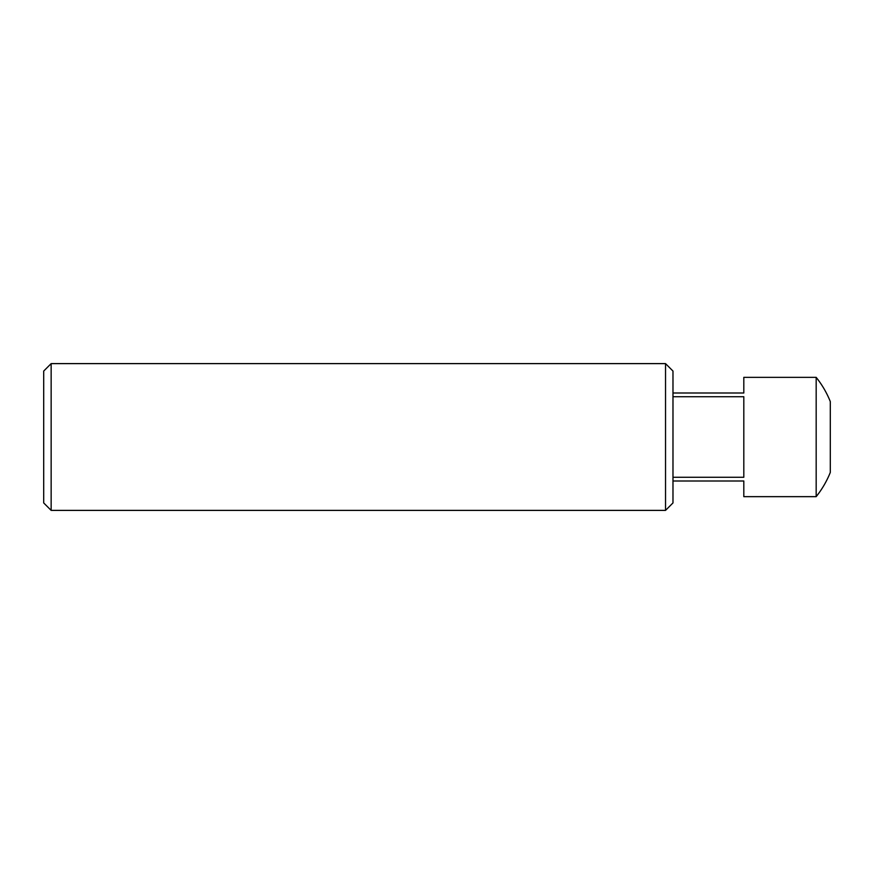 <?xml version="1.0" encoding="UTF-8"?>
<svg xmlns="http://www.w3.org/2000/svg" width="874" height="874" viewBox="0 0 874 874"><rect width="100%" height="100%" fill="white"/><g stroke="black" fill="none" stroke-linecap="round" stroke-linejoin="round"><path stroke-width="1.31" d="M51.151 510.383L43.7 502.932L43.7 371.068L51.151 363.617L51.151 510.383L665.529 510.383L665.529 363.617L51.151 363.617M665.529 363.617L672.98 371.068L672.98 502.932L665.529 510.383M816.174 437L816.174 496.651A95.441 95.441 0 0 0 830.3 472.419L830.3 401.581A95.441 95.441 0 0 0 816.174 377.349L816.174 437M672.98 477.28L743.807 477.28L743.807 396.72L672.98 396.72M816.174 496.651L743.807 496.651L743.807 480.995L672.98 480.995M672.98 393.005L743.807 393.005L743.807 377.349L816.174 377.349"/></g></svg>
